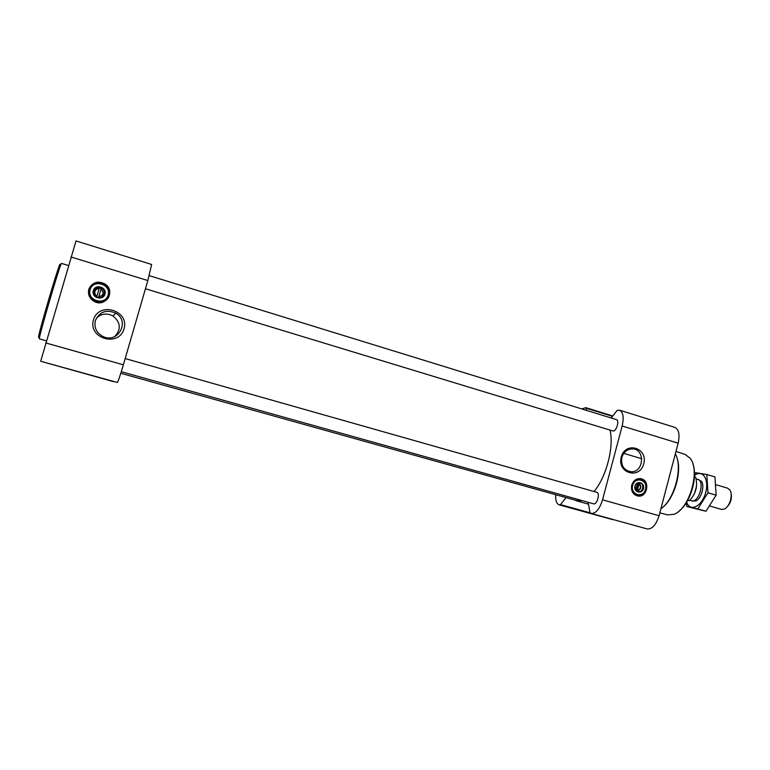 <?xml version="1.0" encoding="UTF-8"?>
<svg xmlns="http://www.w3.org/2000/svg" width="770" height="770" viewBox="0 0 770 770"><rect width="100%" height="100%" fill="white"/><g stroke="black" fill="none" stroke-linecap="round" stroke-linejoin="round"><path stroke-width="1.16" d="M621.871 457.399C623.623 452.067 627.011 449.237 632.035 448.91C645.635 448.458 644.067 473.3 630.591 471.683C623.652 470.075 620.745 465.311 621.871 457.399M101.024 289.202C104.306 292.908 103.575 295.411 98.83 296.71L101.207 288.548L99.34 287.99L96.962 296.152C95.191 294.997 94.527 293.437 94.96 291.464C95.653 289.578 97.059 288.635 99.157 288.644M639.013 483.955C641.372 486.958 640.804 489.104 637.3 490.413L639.013 483.955L638.012 483.031M611.216 417.985L617.126 410.449L619.455 410.141C623.171 412.056 624.075 417.35 622.16 426.003L602.544 499.807C599.56 509.153 595.759 513.706 591.139 513.446L589.964 512.531L588.155 502.281M619.455 410.141L674.79 427.369C678.851 429.381 679.968 434.655 678.139 443.173L659.072 515.727C656.127 524.909 652.151 529.308 647.156 528.942L646.396 528.73M582.361 500.654L576.595 500.837L574.497 499.951M566.075 497.603L560.464 504.619L559.126 504.831C556.537 503.811 555.401 500.433 555.709 494.706M613.497 519.635L559.126 504.831M581.793 408.918L585.893 407.667L586.673 410.42M631.718 485.167C633.219 480.73 636.059 478.555 640.236 478.622C650.515 479.286 647.878 498.036 637.791 496.005C632.853 494.523 630.822 490.904 631.718 485.167M621.217 457.091C625.433 440.892 648.157 447.793 643.768 463.781C639.687 479.883 616.847 473.261 621.217 457.091M616.125 419.525L616.395 419.583C619.869 420.343 616.135 432.259 612.843 430.94L145.463 288.75M596.769 492.29L596.837 492.309C600.35 492.993 597.019 505.072 593.66 503.821L121.304 371.708M610.013 430.074C614.239 446.6 606.317 477.169 594.016 491.51M581.879 500.519L576.663 500.558L120.813 373.277M117.204 382.43L40.685 361.265L76.028 240.923L151.642 264.466L147.84 280.55L123.383 364.807C120.187 375.625 118.157 381.506 117.29 382.449L40.685 361.265L117.29 382.449M41.955 361.621L113.296 381.602M88.81 289.308C92.275 282.176 97.732 280.434 105.172 284.082C116.366 291.214 104.903 308.356 93.719 301.137C89.349 298.183 87.722 294.236 88.81 289.308M93.439 319.916C98.83 301.166 129.649 310.358 124.037 328.838C118.869 347.472 87.867 338.636 93.439 319.916M679.169 510.943C690.459 502.618 697.918 477.159 692.923 464.06M659.832 512.859L667.551 514.88L673.606 514.37C689.188 509.904 700.787 470.355 690.084 458.169L685.011 454.387L675.973 451.441M662.238 507.661C674.193 499.114 682.345 471.327 676.888 457.678M660.929 508.691C674.578 499.711 683.221 466.707 675.328 453.896M640.65 478.68C650.352 480.268 647.127 497.93 637.502 495.938L637.281 495.899M639.909 479.373C649.226 479.989 646.838 496.987 637.685 495.168C633.19 493.82 631.342 490.538 632.151 485.321C633.518 481.279 636.107 479.296 639.909 479.373L638.936 479.19M637.011 495.014L635.298 494.658M636.8 483.675L637.656 483.56L635.606 489.787M638.773 482.877C641.988 486.438 641.439 489.248 637.127 491.298M637.3 490.413L636.838 490.962M635.163 486.188C635.933 483.916 637.396 482.819 639.533 482.877C644.673 483.271 643.354 492.636 638.291 491.683C635.76 490.952 634.711 489.123 635.163 486.188M634.961 486.111C636.549 479.98 645.154 482.482 643.489 488.575C641.93 494.696 633.306 492.222 634.961 486.111M632.651 485.447C635.096 475.995 648.34 479.874 645.789 489.239C643.393 498.652 630.101 494.869 632.651 485.447M636.232 490.615L638.195 483.156L638.869 483.281M46.335 340.821L39.347 338.839L39.53 337.414C40.945 329.473 57.76 272.147 60.849 264.697L61.485 263.398L68.492 265.525M39.01 336.567L38.519 337.433L38.693 336.038C40.05 328.28 56.354 272.667 59.406 265.4C60.031 263.812 60.214 263.725 59.964 265.13M95.384 320.58C99.551 311.667 106.347 309.194 115.741 313.169C130.525 321.215 117.897 344.18 102.872 336.442C96.433 332.842 93.94 327.548 95.384 320.58M96.404 318.087C101.332 313.563 106.847 312.851 112.969 315.95C120.775 322.438 121.333 329.319 114.663 336.606M89.012 288.692C92.718 282.08 98.088 280.559 105.144 284.14C110.014 288.221 110.986 292.937 108.07 298.288M89.618 289.953L89.907 289.116M107.203 297.826C105.192 300.733 102.343 302.148 98.656 302.061M94.046 290.434C96 287.47 98.627 286.825 101.929 288.5C104.297 290.386 104.903 292.648 103.729 295.305M98.83 296.71L98.599 297.461L96.731 296.902L96.962 296.152M93.892 290.877C95.615 287.306 98.348 286.401 102.092 288.172C107.935 291.763 101.996 300.627 96.289 296.816C94.142 295.314 93.343 293.332 93.892 290.877M93.276 290.646C95.307 283.524 107.117 287.085 104.98 294.15C102.978 301.262 91.149 297.749 93.276 290.646M90.109 289.693C93.247 278.711 111.419 284.226 108.127 295.093C105.057 306.036 86.827 300.647 90.109 289.693M89.734 289.636C92.872 283.168 97.819 281.57 104.576 284.861C114.797 291.339 104.345 306.97 94.161 300.367C90.225 297.672 88.743 294.101 89.734 289.636M98.579 297.451L101.207 288.548M101.149 288.654L99.311 288.105M687.677 500.385L689.439 500.712C695.926 493.666 697.976 485.803 695.608 477.121L694.415 476.765M689.439 500.712L687.764 500.221M726.601 507.392C730.788 503.291 732.231 498.373 730.923 492.656M709.901 506.054L721.557 509.422L724.137 509.114C729.671 507.17 733.387 494.504 729.777 489.874L727.525 488.142L716.033 484.734M690.671 500.375L691.71 500.779C699.044 502.906 705.214 480.894 697.736 479.296L696.301 479.19M694.463 475.571C702.529 468.728 709.632 479.566 705.493 493.204C701.605 506.91 689.776 512.204 686.686 502.088M697.736 479.296L701.345 481.269C705.108 485.755 701.152 499.268 695.56 501.01L692.288 500.847M686.301 502.704L686.888 506.544L697.822 508.922L707.967 492.762L706.812 474.493L695.734 472.713L694.473 474.339M686.888 506.544L705.965 511.261L697.822 508.922M706.812 474.493L714.916 476.919L716.148 495.158L705.965 511.261M707.967 492.762L716.148 495.158M647.156 528.942L591.139 513.446M590.032 512.801L560.464 504.619M613.045 519.731L559.761 505.004M612.371 519.548L559.145 504.831M585.893 407.667L612.795 415.973L585.97 407.705M612.516 416.329L586.259 408.225M678.139 443.173L622.16 426.003M659.072 515.727L602.544 499.807M147.84 280.55L71.004 256.988M123.383 364.807L45.709 342.929M638.099 478.738C651.025 477.236 646.328 501.26 634.942 494.86M89.012 289.472C92.525 277.21 112.795 283.37 109.119 295.488C105.702 307.702 85.345 301.696 89.012 289.472M694.376 493.849L696.484 486.659M630.591 471.683L628.917 471.394M588.482 504.157L576.595 500.837M149.226 275.631L616.395 419.583M125.192 358.57L596.837 492.309M637.935 478.998L637.117 479.007M635.722 494.735L634.047 494.138M38.693 336.038L39.53 337.414M59.406 265.4L60.849 264.697M115.741 313.169L112.969 315.95M108.551 290.598C110.091 293.736 108.406 305.17 94.027 300.647L94.161 300.367M641.834 458.747L623.767 453.357M645.684 491.395L645.019 491.202M693.058 501.183L691.45 500.712M696.311 479.229L696.898 479.161"/></g></svg>
